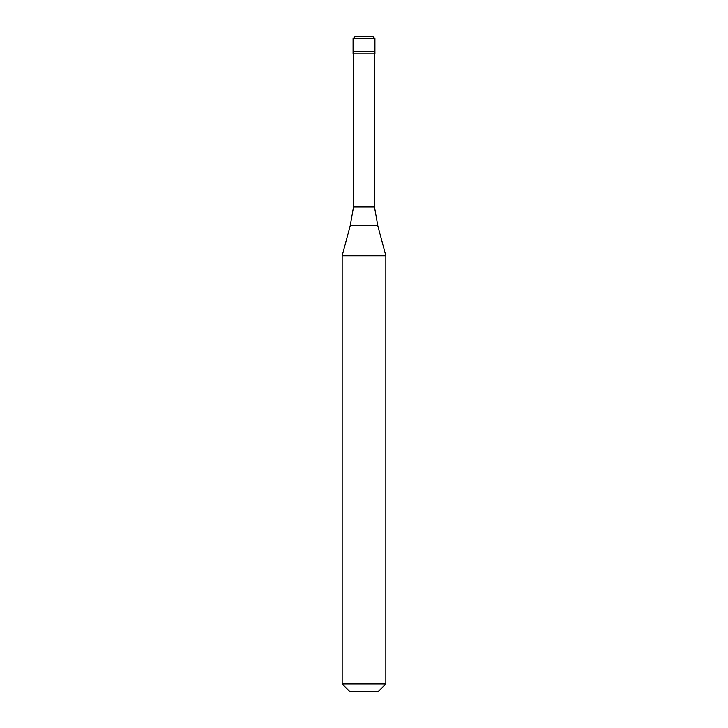 <?xml version="1.0" encoding="UTF-8"?>
<svg xmlns="http://www.w3.org/2000/svg" width="728" height="728" viewBox="0 0 728 728"><rect width="100%" height="100%" fill="white"/><g stroke="black" fill="none" stroke-linecap="round" stroke-linejoin="round"><path stroke-width="1.09" d="M372.736 36.4L355.264 36.4L353.08 38.584L374.92 38.584L372.736 36.4M374.92 38.584L374.92 51.688L353.08 51.688L374.92 51.688L374.92 53.872L353.08 53.872L353.08 38.584M374.483 53.872L374.483 206.97L353.517 206.97L350.214 225.716L377.786 225.716L385.84 255.765L342.16 255.765L342.16 683.956L385.84 683.956L385.84 255.765M385.84 683.956L378.196 691.6L349.804 691.6L342.16 683.956M374.483 206.97L377.786 225.716M353.517 53.872L353.517 206.97M350.214 225.716L342.16 255.765"/></g></svg>
